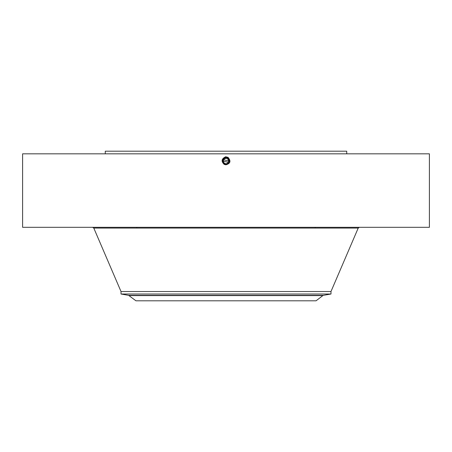 <?xml version="1.0" encoding="UTF-8"?>
<svg xmlns="http://www.w3.org/2000/svg" width="452" height="452" viewBox="0 0 452 452"><rect width="100%" height="100%" fill="white"/><g stroke="black" fill="none" stroke-linecap="round" stroke-linejoin="round"><path stroke-width="0.68" d="M22.6 227.311L429.4 227.311L429.4 153.827L22.6 153.827L22.6 227.311M223.418 163.471L226 164.601C229.944 163.285 230.514 161.059 227.706 157.94L226 157.505C222.039 158.85 221.469 161.082 224.288 164.206L226 164.647C229.972 163.302 230.543 161.059 227.718 157.923L226 157.482C222.005 158.855 221.435 161.104 224.277 164.229L226 164.647C229.972 163.296 230.543 161.059 227.718 157.923L226 157.482C222.011 158.855 221.435 161.104 224.277 164.229L226 164.669C230 163.313 230.576 161.059 227.729 157.901L226 157.46C221.983 158.838 221.401 161.104 224.265 164.245L226 164.692C230.034 163.302 230.61 161.031 227.74 157.878L226 157.432C221.955 158.827 221.373 161.104 224.254 164.268L226 164.72C230.057 163.319 230.644 161.031 227.751 157.861L226 157.409C221.932 158.81 221.344 161.104 224.243 164.291L226 164.743C230.085 163.336 230.673 161.036 227.763 157.838L226 157.386C221.904 158.799 221.316 161.104 224.232 164.308L226 164.765C230.085 163.336 230.673 161.031 227.763 157.838L226 157.386C221.904 158.799 221.31 161.104 224.232 164.308L226 164.788L224.192 164.381C221.005 161.274 221.503 158.742 225.672 156.776L228.023 157.369C231.125 161.014 230.452 163.483 226 164.788L224.22 164.33L225.429 164.743M223.192 163.2L224.311 164.166L226 164.601C229.944 163.285 230.514 161.059 227.706 157.94L226 157.505C222.039 158.844 221.469 161.082 224.288 164.206L226 164.669C230.006 163.291 230.582 161.036 227.729 157.901L226 157.454C221.983 158.844 221.401 161.104 224.265 164.251L226 164.692C230.028 163.308 230.61 161.036 227.74 157.884L226 157.432C221.955 158.827 221.373 161.104 224.254 164.268L226 164.714C230.057 163.319 230.639 161.036 227.751 157.861L226 157.409C221.932 158.81 221.344 161.104 224.243 164.291L226 164.743C230.108 163.347 230.701 161.031 227.774 157.816L226 157.364C221.875 158.782 221.282 161.104 224.22 164.33L224.192 164.381M105.271 153.827L105.271 151.2L346.729 151.2L346.729 153.827M229.458 161.771L227.689 157.974L226 157.528C222.068 158.861 221.503 161.082 224.299 164.183L226 164.765C230.108 163.347 230.701 161.031 227.774 157.821L226 157.364C221.875 158.782 221.282 161.104 224.22 164.33L226 164.624C229.921 163.274 230.486 161.059 227.701 157.963A3.526 3.526 0 0 1 229.085 159.358M330.983 291.534L330.983 294.015L121.017 294.015L121.017 291.534L330.983 291.534L358.21 228.074L359.368 227.311M223.378 161.161L223.39 160.771M223.695 159.81A2.627 2.627 0 0 1 227.26 158.765A2.627 2.627 0 0 1 228.305 162.33A2.627 2.627 0 0 1 224.74 163.375A2.627 2.627 0 0 1 223.695 159.81L228.622 160.957L228.305 162.33A2.627 2.627 0 0 1 223.695 162.33L223.751 162.426M223.378 161.183L228.305 162.33L228.61 161.364M129.153 295.591L322.847 295.591L316.061 300.8L135.939 300.8L128.617 295.354L323.383 295.354L330.983 294.015M227.243 158.759A2.627 2.627 0 0 0 224.757 158.759M229.407 160.166L227.689 157.974L226 157.545A3.526 3.526 0 0 1 226.655 157.607L227.689 157.974L226 157.545L222.904 159.381A3.526 3.526 0 0 0 222.616 160.07M229.322 159.884A3.526 3.526 0 0 1 229.096 162.76L229.52 160.85M225.96 164.596L226 164.596A3.526 3.526 0 0 1 225.345 164.534M222.836 162.63L224.311 164.166A3.526 3.526 0 0 1 223.186 163.195A3.526 3.526 0 0 1 223.181 163.189L224.893 164.415M229.153 162.647L229.396 162.025M228.13 158.262L227.831 158.053M224.311 164.166L226 164.596L224.311 164.166L226 164.596L229.096 162.76C229.944 160.805 229.475 159.211 227.689 157.974L226 157.528C222.068 158.861 221.497 161.082 224.299 164.189L226.034 164.596M225.034 164.46L224.158 164.076L225.039 164.46M223.446 163.5L223.808 163.827M227.774 157.821L227.695 157.963C230.486 161.059 229.921 163.268 226 164.601L229.096 162.76M226 157.545L222.904 159.381L226 157.545L222.904 159.381L226 157.545L222.904 159.381L226 157.545L226 156.765M229.486 160.55L228.667 158.759M228.017 157.375L227.729 157.901M229.48 160.517L228.718 158.827M228.424 158.511L227.712 157.985M223.096 163.065L222.683 162.274M222.537 161.737L222.48 160.895M223.186 163.195L222.904 159.381M121.017 291.534L93.79 228.074L358.21 228.074M227.774 157.816L228.062 157.296M227.763 157.838L228.051 157.313M227.751 157.861L228.04 157.336M227.74 157.878L228.028 157.358M93.79 228.074L92.632 227.311M315.236 228.074L315.236 227.311M136.764 228.074L136.764 227.311M121.017 294.015L128.617 295.354M322.847 295.591L323.383 295.354"/></g></svg>
